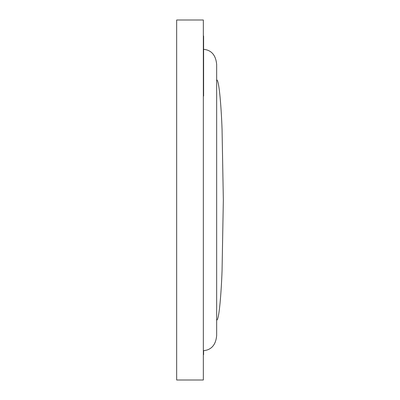 <?xml version="1.0" encoding="UTF-8"?>
<svg xmlns="http://www.w3.org/2000/svg" width="400" height="400" viewBox="0 0 400 400"><rect width="100%" height="100%" fill="white"/><g stroke="black" fill="none" stroke-linecap="round" stroke-linejoin="round"><path stroke-width="0.6" d="M203.335 20L176.665 20L176.665 380L203.335 380L203.335 20M203.335 350.665C209.435 350.285 215.785 346.745 216.665 335.335L216.665 64.665C215.785 53.255 209.435 49.715 203.335 49.335M203.6 350.665L203.6 354.655L203.335 354.655M203.335 36L203.6 36L203.6 96.075L203.335 96.075M203.335 45.345L203.6 45.345M203.6 53.345L203.335 53.345M203.335 88.075L203.6 88.075M216.665 80C219.19 79.005 221.38 109.545 222.06 129.465L223.335 200L222.06 270.535C221.38 290.455 219.19 320.995 216.665 320"/></g></svg>
